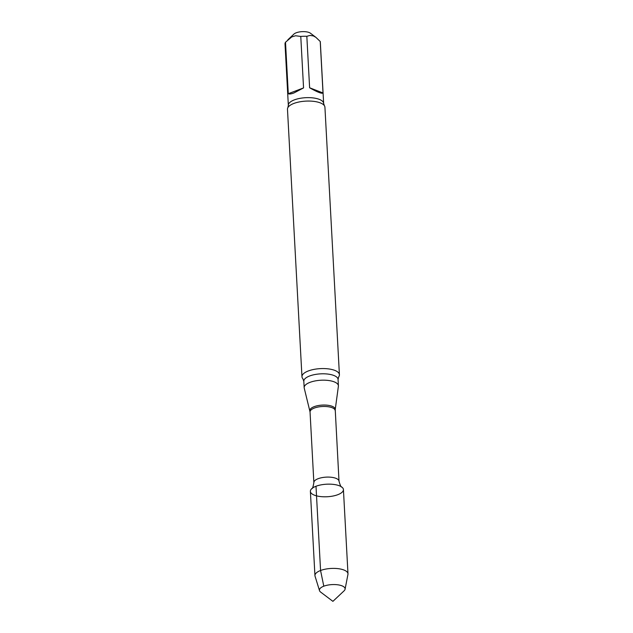 <?xml version="1.0" encoding="UTF-8"?>
<svg xmlns="http://www.w3.org/2000/svg" width="633" height="633" viewBox="0 0 633 633"><rect width="100%" height="100%" fill="white"/><g stroke="black" fill="none" stroke-linecap="round" stroke-linejoin="round"><path stroke-width="0.95" d="M309.616 87.773L323.012 92.964L320.227 41.485L315.867 37.323L313.367 35.923L309.996 35.432L306.831 36.303L309.616 87.773C317.481 92.22 321.952 93.945 323.012 92.964M288.292 93.708L303.555 87.908L300.77 36.429L295.579 35.757L291.686 36.951L285.507 42.237L288.292 93.708C289.305 94.254 291.196 94.001 293.965 92.956L303.555 87.908M316.104 37.505L310.455 33.233A9.107 3.458 176.9 0 0 302.052 31.65A9.107 3.458 176.9 0 0 293.87 34.135L287.833 39.816M314.482 495.196A16.545 6.275 176.9 0 0 336.115 495.267A16.545 6.275 176.9 0 0 341.693 486.991A16.545 6.275 176.9 0 0 316.002 486.255A16.545 6.275 176.9 0 0 311.824 488.605A16.545 6.275 176.9 0 0 314.482 495.196M309.885 410.944A12.723 4.827 176.9 0 1 314.158 406.663A12.723 4.827 176.9 0 1 328.076 405.302A12.723 4.827 176.9 0 1 335.229 409.567L338.386 386.272A17.146 6.504 176.9 0 0 338.402 385.798A17.146 6.504 176.9 0 0 328.187 380.449A17.146 6.504 176.9 0 0 309.988 382.356A17.146 6.504 176.9 0 0 304.164 387.657A17.146 6.504 176.9 0 0 304.236 388.124L310.043 411.964L313.865 482.583C313.106 486.951 312.425 488.953 311.824 488.605M303.816 381.28A17.146 6.504 176.9 0 1 309.64 375.978A17.146 6.504 176.9 0 1 327.839 374.071A17.146 6.504 176.9 0 1 338.062 379.428L338.695 376.857A18.753 7.113 176.9 0 0 339.415 374.72A18.753 7.113 176.9 0 0 328.234 368.865A18.753 7.113 176.9 0 0 308.334 370.954A18.753 7.113 176.9 0 0 301.965 376.754A18.753 7.113 176.9 0 0 302.906 378.795L303.816 381.28L304.164 387.657M339.415 374.72L324.927 107.214A18.753 7.113 176.9 0 0 324.349 105.632A18.753 7.113 176.9 0 0 293.847 103.448A18.753 7.113 176.9 0 0 287.88 107.61A18.753 7.113 176.9 0 0 287.477 109.248L301.965 376.754M285.507 42.237A17.677 6.71 176.9 0 0 285.016 43.978L288.339 105.355L287.88 107.61M288.339 105.355A17.677 6.71 176.9 0 1 294.345 99.887A17.677 6.71 176.9 0 1 313.113 97.917A17.677 6.71 176.9 0 1 323.645 103.44L320.322 42.063A17.677 6.71 176.9 0 0 320.227 41.485M306.831 36.303A17.677 6.71 176.9 0 0 300.77 36.429M345.072 589.236L347.944 574.424A16.545 6.275 176.9 0 0 347.984 573.822L343.426 489.578A16.545 6.275 176.9 0 0 326.565 484.205A16.545 6.275 176.9 0 0 310.384 491.374L314.941 575.619A16.545 6.275 176.9 0 0 315.052 576.204L319.507 590.621A12.858 4.882 176.9 0 0 320.662 592.1L332.911 601.35L344.083 590.834A12.858 4.882 176.9 0 0 345.072 589.236A12.858 4.882 176.9 0 0 341.915 585.802A12.858 4.882 176.9 0 0 327.055 585.248A12.858 4.882 176.9 0 0 319.507 590.621M347.984 573.822A16.545 6.275 176.9 0 0 331.122 568.45A16.545 6.275 176.9 0 0 314.941 575.619M323.795 586.19L320.567 570.499L316.002 486.255M335.229 409.567L339.011 481.222A12.589 4.779 176.9 0 0 331.51 477.29A12.589 4.779 176.9 0 0 318.146 478.698A12.589 4.779 176.9 0 0 313.865 482.583M335.189 410.603A12.589 4.779 176.9 0 0 327.68 406.671A12.589 4.779 176.9 0 0 314.316 408.071A12.589 4.779 176.9 0 0 310.043 411.964M339.011 481.222C340.238 485.479 341.132 487.402 341.693 486.991M338.062 379.428L338.402 385.798M323.645 103.44L324.349 105.632"/></g></svg>

